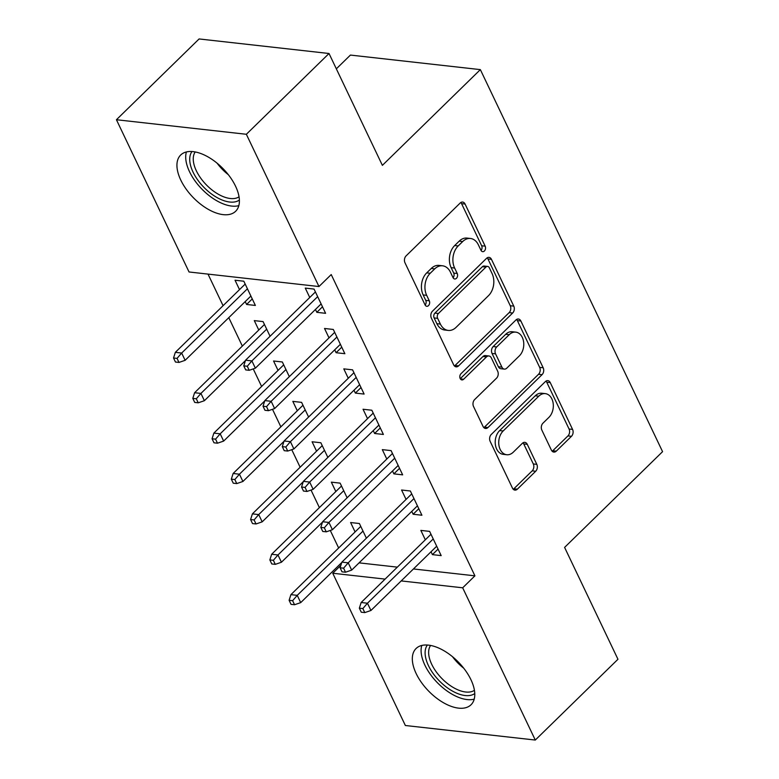 <?xml version="1.0" encoding="UTF-8"?>
<svg xmlns="http://www.w3.org/2000/svg" width="779" height="779" viewBox="0 0 779 779"><rect width="100%" height="100%" fill="white"/><g stroke="black" fill="none" stroke-linecap="round" stroke-linejoin="round"><path stroke-width="1.17" d="M484.392 250.994A3.467 2.473 96.4 0 0 485.171 246.164L465.082 204.049A4.947 3.525 96.4 0 0 462.629 202.063A4.947 3.525 96.4 0 0 460.194 203.017L406.093 255.882A4.947 3.525 96.4 0 0 404.983 262.786L425.071 304.901A3.467 2.473 96.4 0 0 426.785 306.283A3.467 2.473 96.4 0 0 428.499 305.621A3.467 2.473 96.4 0 0 429.278 300.791L426.678 295.338A15.833 11.296 96.4 0 1 430.242 273.254L434.75 268.852A15.833 11.296 96.4 0 1 442.569 265.805A15.833 11.296 96.4 0 1 450.418 272.134L453.018 277.587A3.467 2.473 96.4 0 0 454.741 278.979A3.467 2.473 96.4 0 0 456.445 278.307A3.467 2.473 96.4 0 0 457.224 273.478L454.624 268.025A15.833 11.296 96.4 0 1 458.198 245.94L462.697 241.539A15.833 11.296 96.4 0 1 470.516 238.491A15.833 11.296 96.4 0 1 478.364 244.83L480.964 250.273A3.467 2.473 96.4 0 0 482.688 251.666A3.467 2.473 96.4 0 0 484.392 250.994M481.042 250.429A3.467 2.473 96.4 0 0 481.665 245.775L461.577 203.66A4.947 3.525 96.4 0 0 460.798 202.53M425.149 305.056A3.467 2.473 96.4 0 0 425.762 300.392L423.163 294.949L426.678 295.338M453.096 277.743A3.467 2.473 96.4 0 0 453.719 273.088L451.119 267.635L454.624 268.025M416.161 673.572A39.32 20.77 45.7 0 1 416.074 648.518A39.32 20.77 45.7 0 1 443.455 650.446A39.32 20.77 45.7 0 1 470.944 679.707A39.32 20.77 45.7 0 1 471.032 704.761A39.32 20.77 45.7 0 1 443.65 702.833A39.32 20.77 45.7 0 1 416.161 673.572M180.777 180.076A39.32 20.77 45.7 0 1 180.679 155.021A39.32 20.77 45.7 0 1 208.071 156.939A39.32 20.77 45.7 0 1 235.56 186.21A39.32 20.77 45.7 0 1 235.648 211.265A39.32 20.77 45.7 0 1 208.266 209.337A39.32 20.77 45.7 0 1 180.777 180.076M551.386 450.106A4.947 3.525 96.4 0 0 553.84 452.083A4.947 3.525 96.4 0 0 556.284 451.138L571.465 436.308A4.947 3.525 96.4 0 0 572.575 429.404L550.266 382.625A4.947 3.525 96.4 0 0 547.812 380.649A4.947 3.525 96.4 0 0 545.368 381.603L491.276 434.458A4.947 3.525 96.4 0 0 490.157 441.362L512.475 488.141A4.947 3.525 96.4 0 0 514.929 490.118A4.947 3.525 96.4 0 0 517.363 489.163L535.699 471.246A4.947 3.525 96.4 0 0 536.809 464.352L527.266 444.332A4.947 3.525 96.4 0 0 524.812 442.355A4.947 3.525 96.4 0 0 522.368 443.3L513.273 452.19A13.233 9.445 96.4 0 1 506.749 454.741A13.233 9.445 96.4 0 1 498.92 445.218A13.233 9.445 96.4 0 1 503.166 430.982L538.776 396.18A13.233 9.445 96.4 0 1 545.31 393.629A13.233 9.445 96.4 0 1 553.139 403.152A13.233 9.445 96.4 0 1 548.893 417.388L542.953 423.192A4.947 3.525 96.4 0 0 541.843 430.086L551.386 450.106M413.445 568.952L474.917 575.837L331.221 274.568L318.971 286.536L189.044 271.978L116.431 119.732L246.359 134.28L318.971 286.536M474.917 575.837L462.677 587.804L535.29 740.05L405.362 725.502L332.75 573.247L385.089 579.109M116.431 119.732L199.093 38.95L329.02 53.498L382.382 165.362L480.351 69.623L662.569 451.664L564.6 547.403L617.961 659.268L535.29 740.05M329.02 53.498L246.359 134.28M512.66 313.022A4.947 3.525 96.4 0 0 513.77 306.118L491.461 259.349A4.947 3.525 96.4 0 0 489.008 257.362A4.947 3.525 96.4 0 0 486.563 258.316L432.472 311.181A4.947 3.525 96.4 0 0 431.362 318.085L453.67 364.854A4.947 3.525 96.4 0 0 456.124 366.841A4.947 3.525 96.4 0 0 458.568 365.887L512.66 313.022L509.145 312.632A4.947 3.525 96.4 0 0 510.264 305.728L487.946 258.949A4.947 3.525 96.4 0 0 487.177 257.83M520.859 320.987L543.177 367.766A4.947 3.525 96.4 0 1 542.057 374.66L487.966 427.525A4.947 3.525 96.4 0 1 485.521 428.479A4.947 3.525 96.4 0 1 483.068 426.493L473.525 406.482A4.947 3.525 96.4 0 1 474.635 399.578L496.574 378.136A4.947 3.525 96.4 0 0 497.684 371.242L491.354 357.96A4.947 3.525 96.4 0 0 488.9 355.974A4.947 3.525 96.4 0 0 486.456 356.928L463.622 379.256A3.467 2.473 96.4 0 1 461.908 379.918A3.467 2.473 96.4 0 1 459.863 377.425A3.467 2.473 96.4 0 1 460.973 373.706L515.971 319.955A4.947 3.525 96.4 0 1 518.405 319.01A4.947 3.525 96.4 0 1 520.859 320.987L517.353 320.597L539.662 367.367L543.177 367.766M480.351 69.623L350.423 55.075L336.333 68.834M411.77 511.375L413.133 514.247L421.916 515.231L410.358 491.004L401.575 490.02L406.063 499.407M347.122 497.8L340.131 483.136L331.348 482.152L335.827 491.549M373.238 430.612L374.611 433.484L383.395 434.458L371.836 410.231L363.053 409.248L367.532 418.644M308.601 417.028L301.6 402.363L292.826 401.38L297.305 410.776M334.717 349.839L336.09 352.712L344.863 353.695L333.305 329.459L324.531 328.475L329.011 337.872M270.07 336.265L263.078 321.6L254.295 320.617L258.774 330.004M359.08 562.857L397.339 567.141M208.012 274.101L223.076 305.689M228.783 317.647L242.337 346.071M253.233 368.905L261.608 386.452M272.494 409.296L280.868 426.843M291.755 449.678L300.129 467.225M311.025 490.059L319.39 507.606M330.286 530.45L338.651 547.997M245.219 301.59L246.592 304.462L255.376 305.446L243.817 281.209L235.034 280.226L239.513 289.622M315.456 309.458L316.829 312.33L325.603 313.314L314.044 289.077L305.271 288.094L309.75 297.49M289.33 376.647L282.339 361.982L273.565 360.998L278.045 370.395M353.978 390.221L355.351 393.093L364.124 394.077L352.575 369.85L343.792 368.866L348.271 378.263M327.862 457.419L320.86 442.754L312.087 441.771L316.566 451.158M392.509 470.993L393.872 473.866L402.655 474.849L391.097 450.613L382.314 449.629L386.793 459.026M366.383 538.182L359.392 523.517L350.608 522.534L355.088 531.93M431.03 551.766L432.403 554.629L441.177 555.612L429.618 531.385L420.845 530.402L425.324 539.798M401.195 580.92L462.677 587.804M340.871 565.311L332.75 573.247M246.592 304.462L252.26 298.922M316.829 312.33L322.496 306.79M336.09 352.712L341.757 347.171M355.351 393.093L361.018 387.553M374.611 433.484L380.279 427.944M393.872 473.866L399.539 468.325M413.133 514.247L418.8 508.706M432.403 554.629L438.071 549.098M470.516 238.491L467.001 238.092A15.833 11.296 96.4 0 0 459.191 241.149L462.697 241.539M451.119 267.635A15.833 11.296 96.4 0 1 454.683 245.551L459.191 241.149M442.569 265.805L439.054 265.405A15.833 11.296 96.4 0 0 431.245 268.463L434.75 268.852M423.163 294.949A15.833 11.296 96.4 0 1 426.736 272.864L431.245 268.463M454.439 365.984A4.947 3.525 96.4 0 0 455.053 365.487L509.145 312.632M489.339 267.82A3.467 2.473 96.4 0 0 487.615 266.428A3.467 2.473 96.4 0 0 485.911 267.1L438.421 313.499A3.467 2.473 96.4 0 0 437.642 318.329L440.388 324.074A15.833 11.296 96.4 0 0 448.237 330.413A15.833 11.296 96.4 0 0 456.056 327.365L488.511 295.65A15.833 11.296 96.4 0 0 492.075 273.565L489.339 267.82M487.615 266.428L484.11 266.038A3.467 2.473 96.4 0 0 482.396 266.71L485.911 267.1M448.237 330.413L444.731 330.023A15.833 11.296 96.4 0 1 436.873 323.684L434.137 317.939A3.467 2.473 96.4 0 1 434.916 313.109L482.396 266.71M483.847 427.622A4.947 3.525 96.4 0 0 484.45 427.135L538.552 374.271A4.947 3.525 96.4 0 0 539.662 367.367M488.9 355.974L485.385 355.584A4.947 3.525 96.4 0 0 482.951 356.539L460.272 378.691M519.34 355.896A13.233 9.445 96.4 0 0 523.585 341.66A13.233 9.445 96.4 0 0 515.756 332.136A13.233 9.445 96.4 0 0 509.223 334.688L496.681 346.947A4.947 3.525 96.4 0 0 495.561 353.851L501.9 367.123A4.947 3.525 96.4 0 0 504.354 369.11A4.947 3.525 96.4 0 0 506.788 368.155L519.34 355.896M515.756 332.136L512.241 331.747A13.233 9.445 96.4 0 0 505.707 334.288L509.223 334.688M504.354 369.11L500.839 368.71A4.947 3.525 96.4 0 1 498.385 366.734L492.046 353.452A4.947 3.525 96.4 0 1 493.165 346.558L505.707 334.288M517.353 320.597A4.947 3.525 96.4 0 0 516.574 319.468M545.31 393.629L541.794 393.239A13.233 9.445 96.4 0 0 535.261 395.79L538.776 396.18M506.749 454.741L503.234 454.342A13.233 9.445 96.4 0 1 495.405 444.828A13.233 9.445 96.4 0 1 499.651 430.583L535.261 395.79M513.244 489.261A4.947 3.525 96.4 0 0 513.858 488.774L532.184 470.857A4.947 3.525 96.4 0 0 533.303 463.953L523.751 443.942A4.947 3.525 96.4 0 0 522.982 442.813M552.165 451.226A4.947 3.525 96.4 0 0 552.769 450.739L567.949 435.909A4.947 3.525 96.4 0 0 569.059 429.005L546.751 382.236A4.947 3.525 96.4 0 0 545.982 381.106M173.542 357.999L175.46 362.04L178.975 362.43L177.047 358.389L173.542 357.999L175.343 352.332L181.663 353.043L185.129 360.317L250.887 296.049M177.047 358.389L181.663 353.043L247.42 288.785M175.343 352.332L245.181 284.082M185.129 360.317L178.975 362.43M315.417 291.95L245.57 360.2L251.89 360.911L317.657 296.643M247.284 366.257L243.769 365.867L245.697 369.898L249.202 370.298L247.284 366.257L251.89 360.911L255.366 368.175L321.123 303.917M245.57 360.2L243.769 365.867M249.202 370.298L255.366 368.175M192.803 398.381L194.721 402.422L198.236 402.811L196.308 398.78L192.803 398.381L194.604 392.723L200.924 393.424L204.39 400.698L245.453 360.57M196.308 398.78L200.924 393.424L266.691 329.166M194.604 392.723L264.451 324.473M204.39 400.698L198.236 402.811M212.063 438.772L213.991 442.803L217.497 443.202L215.569 439.161L212.063 438.772L213.865 433.105L220.184 433.815L223.651 441.08L264.714 400.951M215.569 439.161L220.184 433.815L285.951 369.548M213.865 433.105L283.712 364.854M223.651 441.08L217.497 443.202M334.678 332.331L264.841 400.581L271.16 401.292L336.918 337.034M266.545 406.638L263.029 406.248L264.957 410.29L268.473 410.679L266.545 406.638L271.16 401.292L274.627 408.566L340.384 344.299M264.841 400.581L263.029 406.248M268.473 410.679L274.627 408.566M353.939 372.722L284.101 440.972L290.421 441.674L356.178 377.416M285.805 447.029L282.29 446.63L284.218 450.671L287.733 451.06L285.805 447.029L290.421 441.674L293.887 448.947L359.645 384.68M284.101 440.972L282.29 446.63M287.733 451.06L293.887 448.947M239.387 200.047A34.033 17.975 45.7 0 1 216.143 197.048A34.033 17.975 45.7 0 1 191.985 151.535M195.208 151.954A31.511 16.641 -134.3 0 0 217.721 193.893A31.511 16.641 -134.3 0 0 239.046 196.814M186.395 151.963A39.067 20.634 -134.3 0 0 216.056 200.349A39.067 20.634 -134.3 0 0 238.841 205.627M474.771 693.553A34.033 17.975 45.7 0 1 451.538 690.545A34.033 17.975 45.7 0 1 427.369 645.041M430.592 645.45A31.511 16.641 -134.3 0 0 453.105 687.399A31.511 16.641 -134.3 0 0 474.43 690.311M421.78 645.46A39.067 20.634 -134.3 0 0 451.45 693.846A39.067 20.634 -134.3 0 0 474.226 699.123M231.324 479.153L233.252 483.194L236.758 483.584L234.839 479.543L231.324 479.153L233.125 473.486L239.445 474.197L242.921 481.471L283.984 441.342M234.839 479.543L239.445 474.197L305.212 409.929M233.125 473.486L302.973 405.236M242.921 481.471L236.758 483.584M250.585 519.535L252.513 523.576L256.028 523.965L254.1 519.934L250.585 519.535L252.396 513.877L258.716 514.578L262.182 521.852L303.245 481.724M254.1 519.934L258.716 514.578L324.473 450.32M252.396 513.877L322.233 445.627M262.182 521.852L256.028 523.965M373.199 413.104L303.362 481.354L309.682 482.065L375.439 417.797M305.066 487.411L301.551 487.021L303.479 491.052L306.994 491.452L305.066 487.411L309.682 482.065L313.148 489.329L378.906 425.071M303.362 481.354L301.551 487.021M306.994 491.452L313.148 489.329M392.47 453.485L322.623 521.735L328.942 522.446L394.71 458.188M324.327 527.792L320.821 527.402L322.74 531.444L326.255 531.833L324.327 527.792L328.942 522.446L332.409 529.72L398.176 465.452M322.623 521.735L320.821 527.402M326.255 531.833L332.409 529.72M269.846 559.916L271.774 563.957L275.289 564.356L273.361 560.315L269.846 559.916L271.657 554.259L277.976 554.969L281.443 562.234L322.506 522.105M273.361 560.315L277.976 554.969L343.734 490.702M271.657 554.259L341.494 486.008M281.443 562.234L275.289 564.356M411.731 493.876L341.884 562.126L348.203 562.827L413.97 498.57M343.588 568.183L340.082 567.784L342.01 571.825L345.516 572.214L343.588 568.183L348.203 562.827L351.67 570.101L417.437 505.834M341.884 562.126L340.082 567.784M345.516 572.214L351.67 570.101M289.116 600.307L291.034 604.348L294.55 604.738L292.622 600.697L289.116 600.307L290.918 594.64L297.237 595.351L300.704 602.625L341.767 562.496M292.622 600.697L297.237 595.351L362.995 531.083M290.918 594.64L360.755 526.39M300.704 602.625L294.55 604.738M430.991 534.258L361.144 602.508L367.464 603.219L433.231 538.951M362.858 608.565L359.343 608.175L361.271 612.206L364.776 612.606L362.858 608.565L367.464 603.219L370.94 610.483L436.698 546.225M361.144 602.508L359.343 608.175M364.776 612.606L370.94 610.483M481.665 245.775L485.171 246.164M425.762 300.392L429.278 300.791M453.719 273.088L457.224 273.478M454.683 245.551L458.198 245.94M426.736 272.864L430.242 273.254M461.577 203.66L465.082 204.049M455.053 365.487L458.568 365.887M487.946 258.949L491.461 259.349M510.264 305.728L513.77 306.118M434.916 313.109L438.421 313.499M434.137 317.939L437.642 318.329M436.873 323.684L440.388 324.074M538.552 374.271L542.057 374.66M484.45 427.135L487.966 427.525M482.951 356.539L486.456 356.928M460.389 378.886L463.622 379.256M493.165 346.558L496.681 346.947M492.046 353.452L495.561 353.851M498.385 366.734L501.9 367.123M499.651 430.583L503.166 430.982M523.751 443.942L527.266 444.332M533.303 463.953L536.809 464.352M532.184 470.857L535.699 471.246M513.858 488.774L517.363 489.163M546.751 382.236L550.266 382.625M569.059 429.005L572.575 429.404M567.949 435.909L571.465 436.308M552.769 450.739L556.284 451.138M228.305 174.662A31.511 16.641 45.7 0 1 217.117 163.201M463.69 668.158A31.511 16.641 45.7 0 1 452.502 656.697"/></g></svg>

